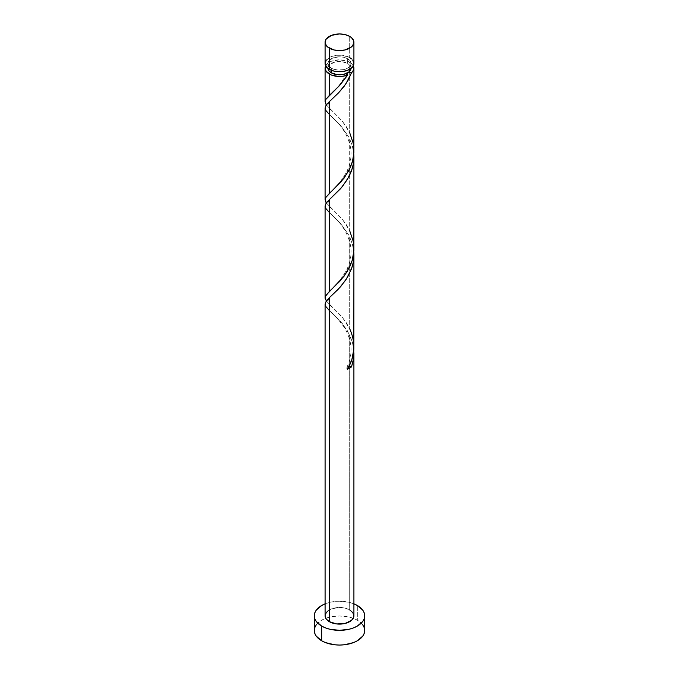 <?xml version="1.0" encoding="UTF-8"?>
<svg xmlns="http://www.w3.org/2000/svg" width="679" height="679" viewBox="0 0 679 679"><rect width="100%" height="100%" fill="white"/><g stroke="black" fill="none" stroke-linecap="round" stroke-linejoin="round"><path stroke-width="0.51" stroke-dasharray="3.4 2.55" d="M353.912 63.444A14.412 8.318 0 0 0 349.685 57.562L349.685 36.386L349.685 57.562L342.309 55.288L336.691 55.288L331.496 56.527L326.192 60.261M327.974 68.155A11.526 6.654 0 0 1 335.087 62.001A11.526 6.654 0 0 1 347.648 63.444L350.152 65.608L351.018 68.443A11.526 6.654 0 0 0 351.026 68.155A11.526 6.654 0 0 0 347.648 63.444L347.648 58.742A11.526 6.654 180 0 1 351.026 63.444A11.526 6.654 180 0 1 343.913 69.597A11.526 6.654 180 0 1 331.352 68.155L331.352 70.302L331.352 68.155L328.848 65.99L327.974 63.444L328.848 60.898L333.092 57.91L339.5 56.79L343.913 57.299L347.648 58.742L350.805 62.145L350.805 64.743L350.152 65.99L347.648 68.155L343.913 69.597L337.251 69.971L331.352 68.155A11.526 6.654 180 0 1 327.974 63.444A11.526 6.654 180 0 1 335.087 57.299A11.526 6.654 180 0 1 347.648 58.742L347.648 63.444L341.749 61.628L335.087 62.001L329.918 64.454L328.195 66.856L327.982 68.443A11.526 6.654 0 0 1 327.974 68.155L327.974 63.444M364.716 630.494A25.216 14.556 0 0 0 357.332 620.199L357.332 605.49L357.332 620.199A25.216 14.556 0 0 0 353.241 618.289A25.216 14.556 0 0 0 325.759 618.289A25.216 14.556 0 0 0 314.284 630.494M353.912 346.63L353.072 338.745L349.685 328.746L349.685 236.963L352.528 244.644L353.784 251.968L352.401 244.177L349.685 236.963L349.685 328.746L346.29 322.695L341.919 316.804L326.192 300.814M353.912 615.785A14.412 8.318 0 0 0 349.685 609.903L349.685 335.002L352.52 342.657L353.835 350.737M353.912 150.806L352.808 141.504L349.685 132.668L349.685 62.273A14.412 8.318 180 0 1 353.318 65.795M353.912 248.845L352.808 239.543L349.685 230.707L349.685 138.923L352.528 146.605L353.784 153.938L352.401 146.138L349.685 138.923L349.685 230.707L346.29 224.656L341.919 218.765L326.192 202.775M325.682 65.795A14.412 8.318 180 0 1 349.685 62.273L349.685 132.668L346.29 126.617L341.919 120.726L326.192 104.736M348.794 137.133L340.383 125.208L329.315 114.42L340.909 125.802L348.794 137.133M325.088 108.046L325.937 110.601L329.315 114.42M348.794 235.172L340.383 223.247L329.315 212.451L340.909 223.841L348.794 235.172M325.088 206.085L326.192 209.022L329.315 212.451M325.088 304.116L325.708 306.297L327.303 308.444L342.309 323.527L349.685 335.002L349.685 609.903A14.412 8.318 0 0 0 333.983 608.104A14.412 8.318 0 0 0 325.088 615.785M325.368 66.525L327.516 63.529L331.496 61.237L339.5 59.837L347.504 61.237L351.272 63.359L353.377 65.922M325.088 603.843A25.216 14.556 180 0 1 353.912 603.843L349.15 602.341L339.5 601.229L329.85 602.341L325.088 603.843M327.516 611.168L331.496 608.868L339.5 607.467L345.017 608.104L349.685 609.903M362.798 624.918L357.332 620.199L353.504 618.391L349.15 617.041L339.5 615.938L329.85 617.041L325.496 618.391L321.668 620.199L316.202 624.918M352.808 60.261L351.484 58.827M349.685 57.562A14.412 8.318 0 0 0 333.983 55.763A14.412 8.318 0 0 0 325.088 63.444M348.938 366.541A2.886 1.664 180 0 0 346.986 367.568A2.886 1.664 180 0 0 347.461 369.198L347.054 367.466L349.541 366.482M353.784 350.008L352.401 342.216L347.461 330.817L340.383 321.277L329.315 310.49M326.319 104.914L342.369 121.269L349.685 132.668M326.319 202.953L342.369 219.309L349.685 230.707M326.319 300.992L342.369 317.348L349.685 328.746M351.026 68.155L351.026 63.444M330.681 311.763C333.355 313.656 337.624 318.485 343.489 326.251C346.341 330.384 348.514 335.333 349.999 341.096C351.366 347.037 351.366 352.978 349.999 358.911L346.91 367.704M333.143 294.202C326.446 298.802 326.446 303.326 333.143 307.774M330.681 213.724C333.533 216.864 345.212 225.233 349.999 243.065C351.366 248.998 351.366 254.939 349.999 260.872L347.224 268.994L339.61 280.979L330.681 290.213M333.143 196.172C326.446 200.763 326.446 205.287 333.143 209.735M330.681 115.693C333.533 118.825 345.212 127.194 349.999 145.026C351.366 150.959 351.366 156.9 349.999 162.841L347.224 170.955L339.61 182.948L330.681 192.174M333.143 98.132C326.446 102.733 326.446 107.257 333.143 111.704M346.91 73.595C340.221 84.62 334.815 91.47 330.681 94.143"/><path stroke-width="1.02" d="M326.192 60.261L325.088 63.444L325.368 65.065L327.516 68.07L329.315 69.326L329.315 48.15A14.412 8.318 180 0 1 325.088 42.268A14.412 8.318 180 0 1 333.983 34.587A14.412 8.318 180 0 1 349.685 36.386L345.017 34.587L339.5 33.95L331.496 35.35L326.192 39.085L325.088 42.268L325.368 43.889L327.516 46.893L333.983 49.957L339.5 50.586L345.017 49.957L351.484 46.893L353.632 43.889L353.632 40.647L351.484 37.651L349.685 36.386A14.412 8.318 180 0 1 353.912 42.268A14.412 8.318 180 0 1 345.017 49.957A14.412 8.318 180 0 1 329.315 48.15L329.315 69.326A14.412 8.318 0 0 0 345.017 71.134A14.412 8.318 0 0 0 353.912 63.444L352.808 60.261M327.974 68.155L328.848 70.701L331.352 72.857L331.352 70.302L331.352 72.857A11.526 6.654 0 0 0 347.648 72.857A11.526 6.654 0 0 0 351.018 68.443M353.912 603.843A25.216 14.556 180 0 1 357.332 605.49A25.216 14.556 180 0 1 364.716 615.785A25.216 14.556 180 0 1 349.15 629.238A25.216 14.556 180 0 1 321.668 626.08L321.668 640.789A25.216 14.556 0 0 0 349.15 643.938A25.216 14.556 0 0 0 364.716 630.494L364.233 627.651L362.798 624.918M348.522 366.626L351.51 366.855L353.165 360.821L353.784 350.008L353.487 358.919L351.51 366.855A14.412 8.318 180 0 1 347.461 369.198L351.841 359.649L353.835 349.278L353.912 255.1L353.292 262.111L352.112 267L347.504 277.329L340.714 286.58L329.315 297.742L329.315 621.667A14.412 8.318 0 0 0 345.017 623.475A14.412 8.318 0 0 0 353.912 615.785L353.632 617.406L351.484 620.411L345.017 623.475L336.691 623.942L329.315 621.667L329.315 297.742L326.192 301.17L325.088 304.116L325.088 615.785A14.412 8.318 0 0 0 329.315 621.667L326.192 618.968L325.088 615.785L325.368 614.164L327.516 611.168M353.903 352.791L353.912 615.785L352.808 612.602L349.685 609.903M329.315 310.49L325.835 306.518L325.122 304.565L325.377 302.647L328.704 298.327L338.617 288.872L345.925 279.841L351.51 268.816L353.165 262.781L353.784 251.968L353.912 255.1M346.4 76.786L347.461 75.089A14.412 8.318 180 0 1 329.315 74.036L329.315 95.416L339.288 85.826L346.4 76.786M325.292 201.06L325.708 197.648L329.315 193.456L329.315 101.672L338.617 92.794L345.925 83.763L351.51 72.746L353.487 70.149L353.835 67.323L353.318 65.795A14.412 8.318 180 0 1 353.912 68.155A14.412 8.318 180 0 1 351.51 72.746L348.259 79.935L344.058 86.411L338.549 92.862L329.315 101.672L329.315 193.456L340.909 182.065L348.794 170.735L352.528 161.262L353.861 152.826L353.912 68.155M353.861 250.857L353.912 157.061L353.292 164.072L352.112 168.961L347.504 179.29L340.714 188.541L329.315 199.711L329.315 291.486L340.204 280.894L347.164 271.642L352.206 260.422L353.861 250.857M326.472 301.204L325.139 298.48L325.368 296.426L329.315 291.486L329.315 199.711L342.369 186.598L349.04 176.506L351.51 170.785L353.165 164.742L353.784 153.938L353.912 157.061M325.292 103.021L325.708 99.609L329.315 95.416L329.315 74.036A14.412 8.318 180 0 1 325.088 68.155A14.412 8.318 180 0 1 325.682 65.795L325.088 68.155L326.192 71.337L331.199 74.953L338.057 76.43L342.963 76.226L347.461 75.089L340.383 84.62L325.835 99.389L325.122 101.341L326.319 104.914M326.472 105.126L325.453 103.437M326.472 203.165L325.453 201.476M329.315 114.42L325.835 110.439L325.122 108.487L325.377 106.569L326.599 104.541L329.315 101.672L326.192 105.092L325.088 108.046L325.088 199.821M329.315 212.451L325.835 208.478L325.122 206.526L325.377 204.608L326.599 202.58L329.315 199.711L326.192 203.131L325.088 206.085L325.088 297.86M327.982 68.443A11.526 6.654 0 0 0 331.352 72.857L337.251 74.682L343.913 74.3L349.082 71.847L351.026 68.155M346.91 73.595L347.648 72.857L351.51 72.746L349.541 72.373L347.648 72.857L346.808 73.952L347.461 75.089L346.901 73.621M316.202 624.918L314.767 627.651L314.284 630.494A25.216 14.556 0 0 0 321.668 640.789L321.668 626.08A25.216 14.556 180 0 1 314.284 615.785A25.216 14.556 180 0 1 325.088 603.843M325.496 603.682L321.668 605.49L316.202 610.217L314.767 612.95L314.284 615.785L314.767 618.628L316.202 621.361L321.668 626.08L325.496 627.888L329.85 629.238L339.5 630.341L349.15 629.238L353.504 627.888L357.332 626.08L362.798 621.361L364.233 618.628L364.716 615.785L364.233 612.95L362.798 610.217L357.332 605.49L353.504 603.682M314.284 615.785L314.284 630.494L314.767 633.329L316.202 636.062L321.668 640.789L325.496 642.597L334.577 644.77L339.5 645.05L344.423 644.77L353.504 642.597L357.332 640.789L362.798 636.062L364.233 633.329L364.716 630.494L364.716 615.785M325.088 42.268L325.088 63.444A14.412 8.318 0 0 0 329.315 69.326L333.983 71.134L342.309 71.601L347.504 70.361L352.808 66.627L353.912 63.444L353.912 42.268M351.484 58.827L349.685 57.562M348.938 366.541A2.886 1.664 180 0 1 351.51 366.855L347.461 369.198C355.151 356.119 355.898 342.632 349.685 328.746M349.685 132.668L353.165 143.125L353.878 149.338L353.623 155.593L352.401 161.729L350.296 167.611L344.075 178.161L325.835 197.428L325.122 199.38L326.319 202.953M349.685 230.707L353.165 241.155L353.878 247.377L353.623 253.623L352.401 259.768L350.296 265.65L344.075 276.2L325.835 295.467L325.122 297.419L326.319 300.992M325.088 101.791L325.088 68.155"/></g></svg>

